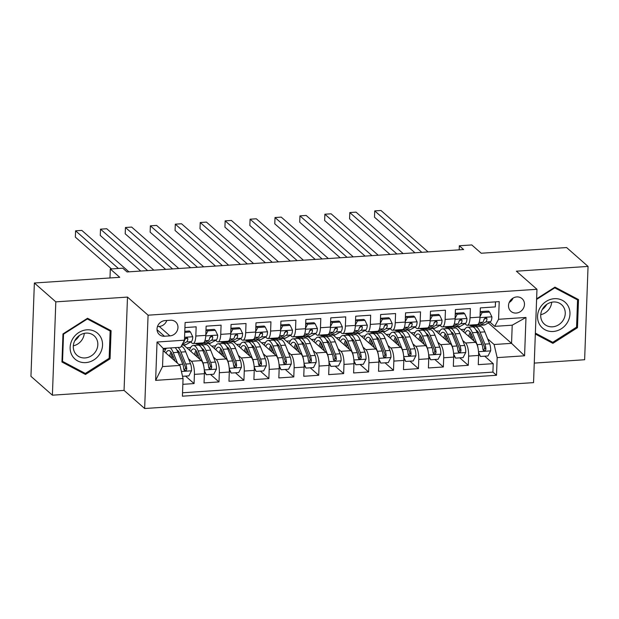 <?xml version="1.0" encoding="UTF-8"?>
<svg xmlns="http://www.w3.org/2000/svg" width="619" height="619" viewBox="0 0 619 619"><rect width="100%" height="100%" fill="white"/><g stroke="black" fill="none" stroke-linecap="round" stroke-linejoin="round"><path stroke-width="0.93" d="M516.795 296.927A8.442 7.606 131.3 0 0 509.158 302.59A8.442 7.606 131.3 0 0 510.923 311.342A8.442 7.606 131.3 0 0 516.2 313.067A8.442 7.606 131.3 0 0 523.836 307.403A8.442 7.606 131.3 0 0 522.072 298.66A8.442 7.606 131.3 0 0 516.795 296.927M534.259 363.098L584.63 359.74L588.05 266.418L566.602 247.554L481.226 253.241L471.786 244.946L459.321 245.774L459.174 249.844M144.653 408.517L533.547 382.619L536.967 289.29L148.08 315.187L144.653 408.517L124.063 390.411L127.491 297.089L55.818 301.855L52.398 395.185L124.063 390.411M52.398 395.185L30.95 376.329L34.37 282.999L119.753 277.312L110.314 269.017L109.989 277.962M55.818 301.855L34.37 282.999M495.486 301.871L495.301 306.9L480.344 307.898L480.004 317.106L470.038 317.771A10.554 3.389 86.2 0 1 467.306 325.277A10.554 3.389 86.2 0 1 466.231 324.843L464.931 323.698M470.038 317.771L470.37 308.564L455.414 309.562L455.073 318.762L445.107 319.427A10.554 3.389 86.2 0 1 442.376 326.94A10.554 3.389 86.2 0 1 441.301 326.499L440.001 325.354M445.107 319.427L445.44 310.22L430.484 311.218L430.151 320.425L420.177 321.091A10.554 3.389 86.2 0 1 417.446 328.604A10.554 3.389 86.2 0 1 416.378 328.163L415.07 327.018M420.177 321.091L420.518 311.883L405.553 312.881L405.221 322.089L395.247 322.747A10.554 3.389 86.2 0 1 392.516 330.26A10.554 3.389 86.2 0 1 391.448 329.819L390.14 328.674M395.247 322.747L395.587 313.539L380.631 314.537L380.29 323.745L370.317 324.41A10.554 3.389 86.2 0 1 367.585 331.923A10.554 3.389 86.2 0 1 366.518 331.482L365.218 330.337M370.317 324.41L370.657 315.203L355.701 316.201L355.36 325.408L345.387 326.066A10.554 3.389 86.2 0 1 342.663 333.579A10.554 3.389 86.2 0 1 341.587 333.138L340.288 331.993M345.387 326.066L345.727 316.866L330.77 317.857L330.43 327.064L320.464 327.73A10.554 3.389 86.2 0 1 317.733 335.243A10.554 3.389 86.2 0 1 316.657 334.802L315.357 333.656M320.464 327.73L320.797 318.522L305.84 319.52L305.507 328.728L295.534 329.393A10.554 3.389 86.2 0 1 292.802 336.898A10.554 3.389 86.2 0 1 291.735 336.465L290.427 335.312M295.534 329.393L295.867 320.185L280.91 321.176L280.577 330.384L270.604 331.049A10.554 3.389 86.2 0 1 267.872 338.562A10.554 3.389 86.2 0 1 266.804 338.121L265.497 336.976M270.604 331.049L270.944 321.841L255.987 322.839L255.647 332.047L245.673 332.713A10.554 3.389 86.2 0 1 242.942 340.218A10.554 3.389 86.2 0 1 241.874 339.785L240.567 338.632M245.673 332.713L246.014 323.505L231.057 324.503L230.717 333.703L220.743 334.368A10.554 3.389 86.2 0 1 218.012 341.881A10.554 3.389 86.2 0 1 216.944 341.44L215.644 340.295M220.743 334.368L221.084 325.161L206.127 326.159L205.787 335.366A10.554 3.389 86.2 0 1 203.055 342.88L193.089 343.537A10.554 3.389 86.2 0 1 192.014 343.104L190.714 341.959M182.845 384.322L194.072 383.579L185.576 376.104M183.634 345.046L201.322 360.598A10.554 3.389 86.2 0 1 204.386 373.706L204.046 382.913L219.002 381.915L210.506 374.441M208.564 343.383L226.252 358.935A10.554 3.389 -93.8 0 1 229.309 372.042L228.976 381.25L243.932 380.259L235.429 372.785M233.495 341.727L251.182 357.279A10.554 3.389 -93.8 0 1 254.239 370.386L253.906 379.594L268.863 378.596L260.359 371.121M258.417 340.063L276.105 355.616A10.554 3.389 -93.8 0 1 279.169 368.723L278.829 377.93L293.785 376.932L285.289 369.466M283.347 338.407L301.035 353.96A10.554 3.389 -93.8 0 1 304.099 367.067L303.759 376.275L318.715 375.276L310.22 367.802M308.277 336.744L325.965 352.296A10.554 3.389 -93.8 0 1 329.029 365.403L328.689 374.611L343.646 373.613L335.15 366.146M333.208 335.088L350.896 350.64A10.554 3.389 -93.8 0 1 353.952 363.748L353.619 372.955L368.576 371.957L360.08 364.483M358.138 333.424L375.826 348.977A10.554 3.389 -93.8 0 1 378.882 362.084L378.549 371.292L393.506 370.294L385.003 362.819M383.068 331.761L400.748 347.321A10.554 3.389 -93.8 0 1 403.812 360.428L403.48 369.628L418.436 368.638L409.933 361.163M407.991 330.105L425.679 345.657A10.554 3.389 -93.8 0 1 428.743 358.765L428.402 367.972L443.359 366.974L434.863 359.5M432.921 328.441L450.609 344.002A10.554 3.389 -93.8 0 1 453.673 357.101L453.332 366.309L468.289 365.318L459.793 357.844M460.691 319.969L460.196 319.536M435.768 321.632L435.265 321.191M410.838 323.288L410.343 322.855M385.908 324.952L385.413 324.511M360.978 326.608L360.482 326.174M336.047 328.271L335.552 327.83M311.117 329.927L310.622 329.494M286.195 331.591L285.692 331.157M261.264 333.246L260.769 332.813M236.334 334.91L235.839 334.477M211.404 336.574L210.909 336.132M110.314 269.017L122.779 268.182L127.073 271.958L463.608 249.542L459.321 245.774M164.461 336.241L169.946 335.877A8.179 7.374 131.3 0 0 177.344 330.391A8.179 7.374 131.3 0 0 175.634 321.919A8.179 7.374 131.3 0 0 170.519 320.24L165.041 320.603A8.179 7.374 131.3 0 0 157.644 326.089A8.179 7.374 131.3 0 0 159.354 334.562A8.179 7.374 131.3 0 0 164.461 336.241L157.033 329.71M494.767 326.352L498.566 319.28L499.216 301.623L185.112 322.538L184.462 340.195L180.663 347.267L163.207 348.427L162.542 366.587L179.997 365.427L183.054 378.534L182.412 396.191L496.515 375.276L497.158 357.62L494.101 344.512L511.549 343.352L512.215 325.184L494.767 326.352L489.861 322.035M498.566 319.28L525.988 317.454L524.579 355.793L497.158 357.62M183.054 378.534L155.632 380.36L157.04 342.021L184.462 340.195M447.877 327.451L449.27 328.674M462.718 340.496L465.565 343.003A10.554 3.389 86.2 0 1 468.629 356.111L468.289 365.318M457.851 326.786L475.539 342.338L465.565 343.003M422.947 329.107L424.34 330.329M437.788 342.16L440.635 344.659A10.554 3.389 86.2 0 1 443.699 357.767L443.359 366.974M398.025 330.77L399.41 331.993M412.858 343.816L415.713 346.323A10.554 3.389 86.2 0 1 418.769 359.43L418.436 368.638M373.095 332.426L374.487 333.649M387.935 345.479L390.782 347.979A10.554 3.389 86.2 0 1 393.839 361.086L393.506 370.294M348.164 334.09L349.557 335.312M363.005 347.135L365.852 349.642A10.554 3.389 86.2 0 1 368.916 362.749L368.576 371.957M323.234 335.746L324.627 336.968M338.075 348.799L340.922 351.306A10.554 3.389 86.2 0 1 343.986 364.413L343.646 373.613M298.304 337.409L299.697 338.632M313.144 350.455L315.992 352.962A10.554 3.389 86.2 0 1 319.056 366.069L318.715 375.276M273.381 339.065L274.766 340.295M288.214 352.118L291.062 354.625A10.554 3.389 86.2 0 1 294.126 367.732L293.785 376.932M248.451 340.729L249.836 341.951M263.284 353.774L266.139 356.281A10.554 3.389 86.2 0 1 269.195 369.388L268.863 378.596M223.521 342.392L224.914 343.615M238.361 355.438L241.209 357.944A10.554 3.389 86.2 0 1 244.265 371.052L243.932 380.259M198.591 344.048L199.983 345.27M213.431 357.101L216.279 359.6A10.554 3.389 86.2 0 1 219.343 372.708L219.002 381.915M186.474 338.229L185.979 337.796M188.501 358.757L191.348 361.264A10.554 3.389 86.2 0 1 194.412 374.371L194.072 383.579M182.535 392.771L492.91 372.104L493.219 363.655L484.723 356.18M475.539 342.338A10.554 3.389 -93.8 0 1 478.603 355.445L478.263 364.653L493.219 363.655M184.926 327.575L196.153 326.824L195.821 336.032A10.554 3.389 86.2 0 1 193.089 343.537M485.621 318.313L485.126 317.872M163.13 350.594L179.997 365.427M127.491 297.089L148.08 315.187M588.05 266.418L516.378 271.192L536.967 289.29M488.314 322.917L511.549 343.352L524.579 355.793M472.808 325.787L474.2 327.01M487.648 338.833L494.101 344.512M163.176 349.348L165.722 349.186M199.805 345.379L198.312 344.063M186.745 347.785L190.652 347.522M224.736 343.723L223.242 342.408M211.675 346.122L215.582 345.859M218.012 341.881L227.985 341.216A10.554 3.389 -93.8 0 0 230.717 333.703M249.666 342.059L248.173 340.744M236.605 344.458L240.512 344.203M242.942 340.218L252.916 339.56A10.554 3.389 -93.8 0 0 255.647 332.047M274.596 340.404L273.103 339.088M261.535 342.802L265.443 342.539M267.872 338.562L277.846 337.897A10.554 3.389 -93.8 0 0 280.577 330.384M299.526 338.74L298.033 337.425M286.465 341.139L290.373 340.883M292.802 336.898L302.776 336.233A10.554 3.389 -93.8 0 0 305.507 328.728M324.457 337.076L322.963 335.769M311.388 339.483L315.295 339.22M317.733 335.243L327.706 334.577A10.554 3.389 -93.8 0 0 330.43 327.064M349.379 335.421L347.886 334.105M336.318 337.819L340.226 337.564M342.663 333.579L352.629 332.914A10.554 3.389 -93.8 0 0 355.36 325.408M374.309 333.757L372.816 332.449M361.248 336.163L365.156 335.9M367.585 331.923L377.559 331.258A10.554 3.389 -93.8 0 0 380.29 323.745M399.24 332.101L397.746 330.786M386.179 334.5L390.086 334.245M392.516 330.26L402.489 329.594A10.554 3.389 -93.8 0 0 405.221 322.089M424.17 330.438L422.676 329.13M411.109 332.844L415.016 332.581M417.446 328.604L427.42 327.938A10.554 3.389 -93.8 0 0 430.151 320.425M449.1 328.782L447.607 327.466M436.031 331.18L439.939 330.917M442.376 326.94L452.35 326.275A10.554 3.389 -93.8 0 0 455.073 318.762M474.03 327.118L472.537 325.803M460.962 329.525L464.869 329.262M492.91 372.104L496.515 375.276M467.306 325.277L477.272 324.619A10.554 3.389 -93.8 0 0 480.004 317.106M163.207 348.427L157.04 342.021M162.542 366.587L155.632 380.36M525.988 317.454L512.215 325.184M157.466 326.561L159.222 326.445A8.179 7.374 131.3 0 0 166.797 320.487M509.205 302.474A8.442 7.606 131.3 0 0 513.066 298.095M85.484 374.472L110.058 358.819L111.087 330.708L87.542 318.259L62.976 333.912L61.946 362.022L85.484 374.472L82.768 372.081M535.327 334.051L552.899 343.344L577.473 327.691L578.502 299.581L554.964 287.131L536.619 298.815M109.161 358.03L110.058 358.819M576.575 326.902L577.473 327.691M550.19 340.961L552.899 343.344M184.748 332.38L190.466 331.993L192.772 336.875A6.987 2.244 86.2 0 1 191.302 341.618L185.963 344.651A20.179 6.476 86.2 0 1 184.996 344.953L181.793 345.17M190.466 331.993L189.352 331.018L184.787 331.32M118.407 268.476L75.58 230.817L81.816 230.4L128.93 271.834M182.187 344.419L186.567 341.936A6.987 2.244 -93.8 0 0 187.859 338.988L187.495 337.974L186.358 337.68L184.864 339.189A6.987 2.244 86.2 0 1 183.58 342.137L183.348 342.261M187.859 338.988L186.629 337.904A3.559 1.145 86.2 0 1 186.172 338.562L184.849 339.32M111.528 268.932L75.356 237.123L75.58 230.817M182.535 376.306L188.857 375.888L191.534 370.673A6.987 2.244 -93.8 0 0 190.497 363.724L185.708 351.785A20.179 6.476 -93.8 0 0 181.174 346.315M178.759 351.6A16.752 5.378 -93.8 0 0 178.187 352.822M177.498 363.229L173.243 352.621A20.179 6.476 -93.8 0 0 170.349 347.955M166.418 348.218A20.179 6.476 -93.8 0 0 164.561 351.855M175.015 361.047L172.631 355.105A16.752 5.378 -93.8 0 0 168.546 350.555A16.752 5.378 -93.8 0 0 165.962 353.085M175.084 347.638A20.179 6.476 86.2 0 1 177.978 352.304L182.767 364.243A6.987 2.244 86.2 0 1 183.766 369.203L184.307 370.371L185.468 370.688L186.358 370.185L186.76 369.001A6.987 2.244 -93.8 0 0 185.754 364.042L180.965 352.103A20.179 6.476 -93.8 0 0 178.079 347.437M171.765 353.256A20.179 6.476 -93.8 0 0 171.061 357.573M172.198 358.571A16.752 5.378 86.2 0 1 172.755 355.414M176.957 350.13A16.752 5.378 86.2 0 1 180.361 354.594L185.151 366.533A3.559 1.145 86.2 0 1 185.522 367.918L184.802 369.535M171.03 352.11A16.752 5.378 -93.8 0 0 169.614 356.296M86.946 329.819A17.146 15.46 131.3 0 0 70.14 347.29A17.146 15.46 131.3 0 0 85.739 362.61A17.146 15.46 131.3 0 0 102.545 345.131A17.146 15.46 131.3 0 0 86.946 329.819M86.018 333.115A12.984 11.699 131.3 0 0 74.28 341.82A12.984 11.699 131.3 0 0 76.988 355.275A12.984 11.699 131.3 0 0 85.105 357.937A12.984 11.699 131.3 0 0 96.843 349.232A12.984 11.699 131.3 0 0 94.134 335.777A12.984 11.699 131.3 0 0 86.018 333.115M109.153 358.277L85.345 373.443L62.534 361.38L63.533 334.152L87.341 318.978L110.151 331.041L109.153 358.277M61.985 360.9L62.534 361.38M63.146 333.803L63.533 334.152M86.954 318.638L87.341 318.978M107.783 328.96L110.151 331.041M79.387 335.475A16.489 14.864 -48.7 0 1 74.798 340.682M73.321 345.812A12.984 11.699 131.3 0 0 84.277 333.355M546.801 304.347A16.489 14.864 -48.7 0 1 542.221 309.562M540.031 307.821A17.146 15.46 131.3 0 0 545.138 329.826A17.146 15.46 131.3 0 0 567.491 322.352A17.146 15.46 131.3 0 0 562.385 300.347A17.146 15.46 131.3 0 0 540.031 307.821M542.584 308.896A12.984 11.699 131.3 0 0 544.403 324.147A12.984 11.699 131.3 0 0 563.375 319.899A12.984 11.699 131.3 0 0 561.549 304.649A12.984 11.699 131.3 0 0 542.584 308.896M540.743 314.684A12.984 11.699 131.3 0 0 549.858 308.007A12.984 11.699 131.3 0 0 551.699 302.227M575.198 297.832L577.566 299.921L576.568 327.149L552.759 342.322L535.358 333.115M536.596 299.426L554.756 287.85L577.566 299.921M554.369 287.51L554.756 287.85M199.697 343.104L198.428 343.824A20.179 6.476 86.2 0 1 197.453 344.125A20.179 6.476 86.2 0 1 195.519 343.383M215.389 330.337L214.275 329.354L206.8 329.85L207.914 330.832L215.389 330.337L217.702 335.212A6.987 2.244 86.2 0 1 216.232 339.963L210.893 342.988A20.179 6.476 86.2 0 1 209.918 343.297L205.183 343.607A20.179 6.476 -93.8 0 0 206.158 343.305L211.497 340.272A6.987 2.244 -93.8 0 0 212.789 337.332L212.425 336.318L211.288 336.024L209.795 337.525A6.987 2.244 86.2 0 1 208.502 340.473L203.164 343.506A20.179 6.476 86.2 0 1 202.196 343.808L197.453 344.125M207.914 330.832L205.802 334.941M205.926 331.544L206.8 329.85M147.624 270.588L100.51 229.162L106.747 228.744L153.86 270.17M203.705 343.197A20.179 6.476 -93.8 0 0 205.183 343.607M212.789 337.332L211.551 336.241A3.559 1.145 86.2 0 1 211.102 336.906L209.779 337.657M140.745 271.045L100.278 235.468L100.51 229.162M224.627 341.44L223.358 342.16A20.179 6.476 86.2 0 1 222.383 342.462A20.179 6.476 86.2 0 1 220.449 341.719M240.319 328.674L239.205 327.691L231.73 328.194L232.845 329.176L240.319 328.674L242.633 333.556A6.987 2.244 86.2 0 1 241.162 338.299L235.824 341.332A20.179 6.476 86.2 0 1 234.849 341.634L230.113 341.951A20.179 6.476 -93.8 0 0 231.088 341.649L236.427 338.616A6.987 2.244 -93.8 0 0 237.719 335.668L237.356 334.655L236.218 334.361L234.725 335.869A6.987 2.244 86.2 0 1 233.433 338.817L228.094 341.843A20.179 6.476 86.2 0 1 227.119 342.152L222.383 342.462M232.845 329.176L230.732 333.277M230.856 329.888L231.73 328.194M172.554 268.925L125.44 227.498L131.677 227.08L178.79 268.514M228.635 341.541A20.179 6.476 -93.8 0 0 230.113 341.951M237.719 335.668L236.481 334.585A3.559 1.145 86.2 0 1 236.032 335.243L234.702 336.001M165.675 269.389L125.208 233.804L125.44 227.498M249.558 339.777L248.289 340.504A20.179 6.476 86.2 0 1 247.314 340.806A20.179 6.476 86.2 0 1 245.379 340.055M265.249 327.018L264.135 326.035L256.653 326.53L257.775 327.513L265.249 327.018L267.555 331.892A6.987 2.244 86.2 0 1 266.093 336.635L260.754 339.669A20.179 6.476 86.2 0 1 259.779 339.97L255.043 340.288A20.179 6.476 -93.8 0 0 256.018 339.986L261.357 336.953A6.987 2.244 -93.8 0 0 262.649 334.005L262.278 332.991L261.148 332.697L259.655 334.206A6.987 2.244 86.2 0 1 258.363 337.154L253.024 340.187A20.179 6.476 86.2 0 1 252.049 340.489L247.314 340.806M257.775 327.513L255.662 331.622M255.786 328.225L256.653 326.53M197.484 267.269L150.371 225.834L156.599 225.424L203.713 266.851M253.566 339.877A20.179 6.476 -93.8 0 0 255.043 340.288M262.649 334.005L261.411 332.921A3.559 1.145 86.2 0 1 260.963 333.587L259.632 334.337M190.606 267.725L150.138 232.14L150.371 225.834M274.488 338.121L273.219 338.841A20.179 6.476 86.2 0 1 272.244 339.142A20.179 6.476 86.2 0 1 270.302 338.4M290.179 325.354L289.065 324.371L281.583 324.874L282.697 325.857L290.179 325.354L292.485 330.237A6.987 2.244 86.2 0 1 291.023 334.98L285.684 338.013A20.179 6.476 86.2 0 1 284.709 338.314L279.974 338.632A20.179 6.476 -93.8 0 0 280.949 338.322L286.288 335.297A6.987 2.244 -93.8 0 0 287.572 332.349L287.208 331.335L286.079 331.041L284.585 332.55A6.987 2.244 86.2 0 1 283.293 335.49L277.954 338.523A20.179 6.476 86.2 0 1 276.979 338.825L272.244 339.142M282.697 325.857L280.593 329.958M280.717 326.569L281.583 324.874M222.414 265.605L175.301 224.179L181.529 223.761L228.643 265.195M278.496 338.214A20.179 6.476 -93.8 0 0 279.974 338.632M287.572 332.349L286.342 331.266A3.559 1.145 86.2 0 1 285.893 331.923L284.562 332.682M215.528 266.069L175.069 230.485L175.301 224.179M204.34 370.564L206.305 374.719L213.779 374.224L216.464 369.017A6.987 2.244 -93.8 0 0 215.42 362.069L210.63 350.13A20.179 6.476 -93.8 0 0 205.709 344.644L200.974 344.953A20.179 6.476 -93.8 0 0 199.519 345.603M203.69 349.936A16.752 5.378 -93.8 0 0 203.117 351.166M203.852 366.696A6.987 2.244 -93.8 0 0 202.962 362.896L198.173 350.958A20.179 6.476 -93.8 0 0 193.252 345.472A20.179 6.476 -93.8 0 0 189.491 350.199M199.945 359.391L197.562 353.449A16.752 5.378 -93.8 0 0 193.476 348.892A16.752 5.378 -93.8 0 0 190.892 351.43M206.305 374.719L204.402 372.065M193.252 345.472L197.987 345.154A20.179 6.476 86.2 0 1 202.908 350.64L207.698 362.579A6.987 2.244 86.2 0 1 208.696 367.547L209.23 368.707L210.39 369.025L211.288 368.529L211.69 367.346A6.987 2.244 -93.8 0 0 210.684 362.386L205.895 350.447A20.179 6.476 -93.8 0 0 200.974 344.953M196.695 351.6A20.179 6.476 -93.8 0 0 195.991 355.91M197.128 356.915A16.752 5.378 86.2 0 1 197.685 353.751M201.887 348.466A16.752 5.378 86.2 0 1 205.291 352.931L210.081 364.87A3.559 1.145 86.2 0 1 210.452 366.262L209.733 367.872M195.96 350.455A16.752 5.378 -93.8 0 0 194.536 354.633M229.262 368.901L231.235 373.064L238.71 372.561L241.387 367.353A6.987 2.244 -93.8 0 0 240.35 360.405L235.56 348.466A20.179 6.476 -93.8 0 0 230.639 342.98L225.904 343.297A20.179 6.476 -93.8 0 0 224.449 343.94M228.612 348.28A16.752 5.378 -93.8 0 0 228.04 349.503M228.782 365.032A6.987 2.244 -93.8 0 0 227.885 361.233L223.095 349.302A20.179 6.476 -93.8 0 0 218.174 343.808A20.179 6.476 -93.8 0 0 214.422 348.536M224.875 357.728L222.492 351.785A16.752 5.378 -93.8 0 0 218.406 347.236A16.752 5.378 -93.8 0 0 215.822 349.766M231.235 373.064L229.324 370.41M218.174 343.808L222.917 343.499A20.179 6.476 86.2 0 1 227.831 348.984L232.62 360.923A6.987 2.244 86.2 0 1 233.626 365.883L234.16 367.044L235.321 367.369L236.21 366.866L236.62 365.682A6.987 2.244 -93.8 0 0 235.615 360.722L230.825 348.783A20.179 6.476 -93.8 0 0 225.904 343.297M221.625 349.936A20.179 6.476 -93.8 0 0 220.921 354.254M222.059 355.252A16.752 5.378 86.2 0 1 222.608 352.087M226.817 346.81A16.752 5.378 86.2 0 1 230.214 351.275L235.003 363.214A3.559 1.145 86.2 0 1 235.382 364.599L234.663 366.216M220.89 348.791A16.752 5.378 -93.8 0 0 219.466 352.977M254.192 367.245L256.165 371.4L263.64 370.905L266.317 365.69A6.987 2.244 -93.8 0 0 265.28 358.749L260.491 346.81A20.179 6.476 -93.8 0 0 255.57 341.324L250.834 341.634A20.179 6.476 -93.8 0 0 249.372 342.284M253.542 346.617A16.752 5.378 -93.8 0 0 252.97 347.847M253.713 363.376A6.987 2.244 -93.8 0 0 252.815 359.577L248.026 347.638A20.179 6.476 -93.8 0 0 243.105 342.152A20.179 6.476 -93.8 0 0 239.352 346.872M249.805 356.064L247.422 350.13A16.752 5.378 -93.8 0 0 243.337 345.572A16.752 5.378 -93.8 0 0 240.745 348.102M256.165 371.4L254.254 368.746M243.105 342.152L247.84 341.835A20.179 6.476 86.2 0 1 252.761 347.321L257.55 359.26A6.987 2.244 86.2 0 1 258.556 364.22L259.09 365.388L260.251 365.705L261.141 365.21L261.543 364.026A6.987 2.244 -93.8 0 0 260.545 359.059L255.755 347.127A20.179 6.476 -93.8 0 0 250.834 341.634M246.548 348.28A20.179 6.476 -93.8 0 0 245.851 352.59M246.989 353.596A16.752 5.378 86.2 0 1 247.538 350.431M251.747 345.147A16.752 5.378 86.2 0 1 255.144 349.611L259.934 361.55A3.559 1.145 86.2 0 1 260.313 362.935L259.585 364.552M245.82 347.135A16.752 5.378 -93.8 0 0 244.397 351.313M279.123 365.581L281.088 369.744L288.57 369.241L291.247 364.034A6.987 2.244 -93.8 0 0 290.21 357.086L285.421 345.147A20.179 6.476 -93.8 0 0 280.5 339.661L275.764 339.978A20.179 6.476 -93.8 0 0 274.302 340.62M278.473 344.961A16.752 5.378 -93.8 0 0 277.9 346.183M278.643 361.713A6.987 2.244 -93.8 0 0 277.745 357.914L272.956 345.982A20.179 6.476 -93.8 0 0 268.035 340.489A20.179 6.476 -93.8 0 0 264.274 345.216M274.728 354.408L272.345 348.466A16.752 5.378 -93.8 0 0 268.267 343.916A16.752 5.378 -93.8 0 0 265.675 346.447M281.088 369.744L279.184 367.09M268.035 340.489L272.77 340.179A20.179 6.476 86.2 0 1 277.691 345.665L282.481 357.604A6.987 2.244 86.2 0 1 283.487 362.564L284.02 363.724L285.181 364.042L286.071 363.546L286.473 362.363A6.987 2.244 -93.8 0 0 285.475 357.403L280.686 345.464A20.179 6.476 -93.8 0 0 275.764 339.978M271.478 346.617A20.179 6.476 -93.8 0 0 270.782 350.934M271.919 351.932A16.752 5.378 86.2 0 1 272.468 348.768M276.678 343.483A16.752 5.378 86.2 0 1 280.074 347.955L284.864 359.894A3.559 1.145 86.2 0 1 285.243 361.279L284.516 362.889M270.743 345.472A16.752 5.378 -93.8 0 0 269.327 349.658M299.41 336.457L298.149 337.177A20.179 6.476 86.2 0 1 297.174 337.487A20.179 6.476 86.2 0 1 295.232 336.736M315.11 323.698L313.995 322.716L306.513 323.211L307.628 324.194L315.11 323.698L317.415 328.573A6.987 2.244 86.2 0 1 315.945 333.316L310.614 336.349A20.179 6.476 86.2 0 1 309.639 336.651L304.896 336.968A20.179 6.476 -93.8 0 0 305.871 336.666L311.21 333.633A6.987 2.244 -93.8 0 0 312.502 330.685L312.138 329.672L311.009 329.378L309.515 330.886A6.987 2.244 86.2 0 1 308.223 333.834L302.884 336.868A20.179 6.476 86.2 0 1 301.91 337.169L297.174 337.487M307.628 324.194L305.523 328.302M305.647 324.905L306.513 323.211M247.345 263.949L200.231 222.515L206.46 222.105L253.573 263.532M303.426 336.558A20.179 6.476 -93.8 0 0 304.896 336.968M312.502 330.685L311.272 329.602A3.559 1.145 86.2 0 1 310.815 330.267L309.492 331.018M240.458 264.406L199.999 228.821L200.231 222.515M304.053 363.926L306.018 368.081L313.5 367.585L316.177 362.37A6.987 2.244 -93.8 0 0 315.141 355.43L310.351 343.491A20.179 6.476 -93.8 0 0 305.43 337.997L300.695 338.314A20.179 6.476 -93.8 0 0 299.232 338.964M303.403 343.297A16.752 5.378 -93.8 0 0 302.83 344.52M303.565 360.057A6.987 2.244 -93.8 0 0 302.676 356.258L297.886 344.319A20.179 6.476 -93.8 0 0 292.965 338.833A20.179 6.476 -93.8 0 0 289.205 343.553M299.658 352.745L297.275 346.81A16.752 5.378 -93.8 0 0 293.189 342.253A16.752 5.378 -93.8 0 0 290.605 344.783M306.018 368.081L304.115 365.427M292.965 338.833L297.7 338.516A20.179 6.476 86.2 0 1 302.621 344.002L307.411 355.94A6.987 2.244 86.2 0 1 308.409 360.9L308.951 362.069L310.111 362.386L311.001 361.883L311.403 360.707A6.987 2.244 -93.8 0 0 310.405 355.739L305.616 343.8A20.179 6.476 -93.8 0 0 300.695 338.314M296.408 344.961A20.179 6.476 -93.8 0 0 295.712 349.271M296.849 350.277A16.752 5.378 86.2 0 1 297.399 347.112M301.608 341.827A16.752 5.378 86.2 0 1 305.005 346.292L309.794 358.231A3.559 1.145 86.2 0 1 310.165 359.616L309.446 361.233M295.673 343.808A16.752 5.378 -93.8 0 0 294.257 347.994M324.341 334.802L323.072 335.521A20.179 6.476 86.2 0 1 322.104 335.823A20.179 6.476 86.2 0 1 320.162 335.08M340.04 322.035L338.918 321.052L331.444 321.555L332.558 322.53L340.04 322.035L342.346 326.917A6.987 2.244 86.2 0 1 340.876 331.66L335.537 334.693A20.179 6.476 86.2 0 1 334.562 334.995L329.826 335.312A20.179 6.476 -93.8 0 0 330.801 335.003L336.14 331.977A6.987 2.244 -93.8 0 0 337.432 329.029L337.069 328.016L335.931 327.722L334.438 329.231A6.987 2.244 86.2 0 1 333.154 332.171L327.815 335.204A20.179 6.476 86.2 0 1 326.84 335.506L322.104 335.823M332.558 322.53L330.445 326.639M330.569 323.242L331.444 321.555M272.267 262.286L225.154 220.859L231.39 220.441L278.504 261.876M328.356 334.894A20.179 6.476 -93.8 0 0 329.826 335.312M337.432 329.029L336.202 327.938A3.559 1.145 86.2 0 1 335.746 328.604L334.422 329.354M265.389 262.742L224.929 227.165L225.154 220.859M328.983 362.262L330.948 366.425L338.431 365.922L341.108 360.715A6.987 2.244 -93.8 0 0 340.071 353.766L335.281 341.827A20.179 6.476 -93.8 0 0 330.36 336.341L325.617 336.659A20.179 6.476 -93.8 0 0 324.163 337.301M328.333 341.634A16.752 5.378 -93.8 0 0 327.761 342.864M328.496 358.393A6.987 2.244 -93.8 0 0 327.606 354.594L322.816 342.655A20.179 6.476 -93.8 0 0 317.895 337.169A20.179 6.476 -93.8 0 0 314.135 341.897M324.588 351.089L322.205 345.147A16.752 5.378 -93.8 0 0 318.12 340.589A16.752 5.378 -93.8 0 0 315.535 343.127M330.948 366.425L329.045 363.771M317.895 337.169L322.631 336.852A20.179 6.476 86.2 0 1 327.552 342.346L332.341 354.277A6.987 2.244 86.2 0 1 333.339 359.244L333.873 360.405L335.041 360.722L335.931 360.227L336.334 359.043A6.987 2.244 -93.8 0 0 335.328 354.083L330.538 342.145A20.179 6.476 -93.8 0 0 325.617 336.659M321.338 343.297A20.179 6.476 -93.8 0 0 320.634 347.615M321.772 348.613A16.752 5.378 86.2 0 1 322.329 345.448M326.53 340.164A16.752 5.378 86.2 0 1 329.935 344.636L334.724 356.567A3.559 1.145 86.2 0 1 335.096 357.96L334.376 359.569M320.603 342.152A16.752 5.378 -93.8 0 0 319.18 346.331M349.271 333.138L348.002 333.858A20.179 6.476 86.2 0 1 347.027 334.167A20.179 6.476 86.2 0 1 345.093 333.417M364.962 320.371L363.848 319.396L356.374 319.891L357.488 320.874L364.962 320.371L367.276 325.254A6.987 2.244 86.2 0 1 365.806 329.997L360.467 333.03A20.179 6.476 86.2 0 1 359.492 333.332L354.757 333.649A20.179 6.476 -93.8 0 0 355.732 333.347L361.07 330.314A6.987 2.244 -93.8 0 0 362.363 327.366L361.999 326.352L360.862 326.058L359.368 327.567A6.987 2.244 86.2 0 1 358.076 330.515L352.737 333.548A20.179 6.476 86.2 0 1 351.77 333.85L347.027 334.167M357.488 320.874L355.376 324.975M355.499 321.586L356.374 319.891M297.197 260.63L250.084 219.196L256.32 218.786L303.434 260.212M353.279 333.239A20.179 6.476 -93.8 0 0 354.757 333.649M362.363 327.366L361.125 326.283A3.559 1.145 86.2 0 1 360.676 326.94L359.345 327.699M290.319 261.086L249.852 225.502L250.084 219.196M353.913 360.606L355.879 364.761L363.353 364.266L366.03 359.051A6.987 2.244 -93.8 0 0 364.993 352.103L360.204 340.171A20.179 6.476 -93.8 0 0 355.283 334.678L350.547 334.995A20.179 6.476 -93.8 0 0 349.093 335.645M353.263 339.978A16.752 5.378 -93.8 0 0 352.691 341.201M353.426 356.73A6.987 2.244 -93.8 0 0 352.528 352.938L347.739 340.999A20.179 6.476 -93.8 0 0 342.825 335.513A20.179 6.476 -93.8 0 0 339.065 340.233M349.518 349.426L347.135 343.491A16.752 5.378 -93.8 0 0 343.05 338.933A16.752 5.378 -93.8 0 0 340.465 341.464M355.879 364.761L353.967 362.107M342.825 335.513L347.561 335.196A20.179 6.476 86.2 0 1 352.482 340.682L357.271 352.621A6.987 2.244 86.2 0 1 358.269 357.581L358.803 358.749L359.964 359.066L360.862 358.563L361.264 357.387A6.987 2.244 -93.8 0 0 360.258 352.42L355.468 340.481A20.179 6.476 -93.8 0 0 350.547 334.995M346.269 341.642A20.179 6.476 -93.8 0 0 345.564 345.951M346.702 346.95A16.752 5.378 86.2 0 1 347.259 343.793M351.46 338.508A16.752 5.378 86.2 0 1 354.865 342.972L359.654 354.911A3.559 1.145 86.2 0 1 360.026 356.296L359.306 357.914M345.534 340.489A16.752 5.378 -93.8 0 0 344.11 344.675M374.201 331.482L372.932 332.202A20.179 6.476 86.2 0 1 371.957 332.504A20.179 6.476 86.2 0 1 370.023 331.761M389.893 318.715L388.778 317.733L381.304 318.236L382.418 319.211L389.893 318.715L392.198 323.59A6.987 2.244 86.2 0 1 390.736 328.341L385.397 331.366A20.179 6.476 86.2 0 1 384.422 331.676L379.687 331.985A20.179 6.476 -93.8 0 0 380.662 331.683L386.001 328.65A6.987 2.244 -93.8 0 0 387.293 325.71L386.929 324.696L385.792 324.402L384.298 325.904A6.987 2.244 86.2 0 1 383.006 328.851L377.667 331.885A20.179 6.476 86.2 0 1 376.692 332.186L371.957 332.504M382.418 319.211L380.306 323.319M380.43 319.922L381.304 318.236M322.128 258.966L275.014 217.54L281.25 217.122L328.356 258.556M378.209 331.575A20.179 6.476 -93.8 0 0 379.687 331.985M387.293 325.71L386.055 324.619A3.559 1.145 86.2 0 1 385.606 325.284L384.275 326.035M315.249 259.423L274.782 223.846L275.014 217.54M378.836 358.943L380.809 363.105L388.283 362.602L390.96 357.395A6.987 2.244 -93.8 0 0 389.924 350.447L385.134 338.508A20.179 6.476 -93.8 0 0 380.213 333.022L375.478 333.339A20.179 6.476 -93.8 0 0 374.023 333.981M378.186 338.314A16.752 5.378 -93.8 0 0 377.613 339.545M378.356 355.074A6.987 2.244 -93.8 0 0 377.458 351.275L372.669 339.336A20.179 6.476 -93.8 0 0 367.748 333.85A20.179 6.476 -93.8 0 0 363.995 338.578M374.449 347.77L372.065 341.827A16.752 5.378 -93.8 0 0 367.98 337.27A16.752 5.378 -93.8 0 0 365.396 339.808M380.809 363.105L378.898 360.451M367.748 333.85L372.491 333.533A20.179 6.476 86.2 0 1 377.404 339.026L382.194 350.958A6.987 2.244 86.2 0 1 383.2 355.925L383.734 357.086L384.894 357.403L385.784 356.908L386.186 355.724A6.987 2.244 -93.8 0 0 385.188 350.764L380.399 338.825A20.179 6.476 -93.8 0 0 375.478 333.339M371.199 339.978A20.179 6.476 -93.8 0 0 370.495 344.296M371.632 345.294A16.752 5.378 86.2 0 1 372.181 342.129M376.391 336.844A16.752 5.378 86.2 0 1 379.787 341.317L384.577 353.248A3.559 1.145 86.2 0 1 384.956 354.641L384.229 356.25M370.464 338.833A16.752 5.378 -93.8 0 0 369.04 343.011M399.131 329.819L397.862 330.538A20.179 6.476 86.2 0 1 396.887 330.84A20.179 6.476 86.2 0 1 394.953 330.097M414.823 317.052L413.709 316.077L406.226 316.572L407.348 317.555L414.823 317.052L417.129 321.934A6.987 2.244 86.2 0 1 415.666 326.677L410.327 329.71A20.179 6.476 86.2 0 1 409.352 330.012L404.617 330.329A20.179 6.476 -93.8 0 0 405.592 330.028L410.931 326.994A6.987 2.244 -93.8 0 0 412.223 324.047L411.852 323.033L410.722 322.739L409.229 324.248A6.987 2.244 86.2 0 1 407.936 327.196L402.598 330.221A20.179 6.476 86.2 0 1 401.623 330.531L396.887 330.84M407.348 317.555L405.236 321.656M405.36 318.267L406.226 316.572M347.058 257.311L299.944 215.876L306.173 215.458L353.287 256.893M403.139 329.919A20.179 6.476 -93.8 0 0 404.617 330.329M412.223 324.047L410.985 322.963A3.559 1.145 86.2 0 1 410.536 323.621L409.205 324.379M340.179 257.767L299.712 222.182L299.944 215.876M424.061 328.163L422.792 328.882A20.179 6.476 86.2 0 1 421.818 329.184A20.179 6.476 86.2 0 1 419.875 328.441M439.753 315.396L438.639 314.413L431.157 314.909L432.271 315.891L439.753 315.396L442.059 320.271A6.987 2.244 86.2 0 1 440.596 325.021L435.258 328.047A20.179 6.476 86.2 0 1 434.283 328.356L429.547 328.666A20.179 6.476 -93.8 0 0 430.522 328.364L435.853 325.331A6.987 2.244 -93.8 0 0 437.146 322.391L436.782 321.377L435.652 321.083L434.159 322.584A6.987 2.244 86.2 0 1 432.867 325.532L427.528 328.565A20.179 6.476 86.2 0 1 426.553 328.867L421.818 329.184M432.271 315.891L430.166 320M430.29 316.603L431.157 314.909M371.988 255.647L324.874 214.22L331.103 213.803L378.217 255.229M428.069 328.256A20.179 6.476 -93.8 0 0 429.547 328.666M437.146 322.391L435.915 321.3A3.559 1.145 86.2 0 1 435.466 321.965L434.136 322.716M365.102 256.104L324.642 220.526L324.874 214.22M448.984 326.499L447.723 327.219A20.179 6.476 86.2 0 1 446.748 327.521A20.179 6.476 86.2 0 1 444.806 326.778M464.683 313.732L463.569 312.757L456.087 313.253L457.201 314.235L464.683 313.732L466.989 318.615A6.987 2.244 86.2 0 1 465.519 323.358L460.188 326.391A20.179 6.476 86.2 0 1 459.213 326.693L454.47 327.01A20.179 6.476 -93.8 0 0 455.445 326.708L460.784 323.675A6.987 2.244 -93.8 0 0 462.076 320.727L461.712 319.714L460.582 319.419L459.089 320.928A6.987 2.244 86.2 0 1 457.797 323.876L452.458 326.902A20.179 6.476 86.2 0 1 451.483 327.211L446.748 327.521M457.201 314.235L455.097 318.336M455.22 314.947L456.087 313.253M396.911 253.983L349.805 212.557L356.033 212.139L403.147 253.573M453 326.6A20.179 6.476 -93.8 0 0 454.47 327.01M462.076 320.727L460.846 319.644A3.559 1.145 86.2 0 1 460.389 320.302L459.066 321.06M390.032 254.448L349.573 218.863L349.805 212.557M473.914 324.843L472.645 325.563A20.179 6.476 86.2 0 1 471.678 325.865A20.179 6.476 86.2 0 1 469.736 325.114M489.614 312.077L488.492 311.094L481.017 311.589L482.131 312.572L489.614 312.077L491.919 316.951A6.987 2.244 86.2 0 1 490.449 321.694L485.11 324.727A20.179 6.476 86.2 0 1 484.135 325.037L479.4 325.346A20.179 6.476 -93.8 0 0 480.375 325.045L485.714 322.012A6.987 2.244 -93.8 0 0 487.006 319.064L486.642 318.05L485.505 317.756L484.012 319.265A6.987 2.244 86.2 0 1 482.727 322.213L477.388 325.246A20.179 6.476 86.2 0 1 476.413 325.548L471.678 325.865M482.131 312.572L480.019 316.68M480.143 313.284L481.017 311.589M421.841 252.328L374.727 210.893L380.964 210.483L428.077 251.91M477.93 324.936A20.179 6.476 -93.8 0 0 479.4 325.346M487.006 319.064L485.768 317.98A3.559 1.145 86.2 0 1 485.319 318.646L483.996 319.396M414.962 252.784L374.495 217.199L374.727 210.893M403.766 357.279L405.739 361.442L413.213 360.947L415.891 355.732A6.987 2.244 -93.8 0 0 414.854 348.783L410.064 336.844A20.179 6.476 -93.8 0 0 405.143 331.358L400.408 331.676A20.179 6.476 -93.8 0 0 398.946 332.326M403.116 336.659A16.752 5.378 -93.8 0 0 402.543 337.881M403.286 353.41A6.987 2.244 -93.8 0 0 402.389 349.619L397.599 337.68A20.179 6.476 -93.8 0 0 392.678 332.194A20.179 6.476 -93.8 0 0 388.925 336.914M399.371 346.106L396.996 340.164A16.752 5.378 -93.8 0 0 392.91 335.614A16.752 5.378 -93.8 0 0 390.318 338.144M405.739 361.442L403.828 358.788M392.678 332.194L397.413 331.877A20.179 6.476 86.2 0 1 402.335 337.363L407.124 349.302A6.987 2.244 86.2 0 1 408.13 354.261L408.664 355.43L409.824 355.747L410.714 355.244L411.117 354.06A6.987 2.244 -93.8 0 0 410.118 349.101L405.329 337.162A20.179 6.476 -93.8 0 0 400.408 331.676M396.121 338.322A20.179 6.476 -93.8 0 0 395.425 342.632M396.562 343.63A16.752 5.378 86.2 0 1 397.112 340.473M401.321 335.189A16.752 5.378 86.2 0 1 404.718 339.653L409.507 351.592A3.559 1.145 86.2 0 1 409.886 352.977L409.159 354.594M395.386 337.169A16.752 5.378 -93.8 0 0 393.97 341.355M428.696 355.623L430.662 359.778L438.144 359.283L440.821 354.076A6.987 2.244 -93.8 0 0 439.784 347.127L434.995 335.189A20.179 6.476 -93.8 0 0 430.073 329.703L425.338 330.012A20.179 6.476 -93.8 0 0 423.876 330.662M428.046 334.995A16.752 5.378 -93.8 0 0 427.474 336.225M428.209 351.754A6.987 2.244 -93.8 0 0 427.319 347.955L422.529 336.016A20.179 6.476 -93.8 0 0 417.608 330.531A20.179 6.476 -93.8 0 0 413.848 335.258M424.301 344.45L421.918 338.508A16.752 5.378 -93.8 0 0 417.833 333.951A16.752 5.378 -93.8 0 0 415.248 336.488M430.662 359.778L428.758 357.124M417.608 330.531L422.344 330.213A20.179 6.476 86.2 0 1 427.265 335.699L432.054 347.638A6.987 2.244 86.2 0 1 433.052 352.606L433.594 353.766L434.755 354.083L435.644 353.588L436.047 352.404A6.987 2.244 -93.8 0 0 435.049 347.445L430.259 335.506A20.179 6.476 -93.8 0 0 425.338 330.012M421.052 336.659A20.179 6.476 -93.8 0 0 420.355 340.968M421.493 341.974A16.752 5.378 86.2 0 1 422.042 338.81M426.251 333.525A16.752 5.378 86.2 0 1 429.648 337.989L434.437 349.928A3.559 1.145 86.2 0 1 434.817 351.321L434.089 352.931M420.316 335.513A16.752 5.378 -93.8 0 0 418.901 339.692M453.626 353.96L455.592 358.122L463.074 357.627L465.751 352.412A6.987 2.244 -93.8 0 0 464.714 345.464L459.925 333.525A20.179 6.476 -93.8 0 0 455.004 328.039L450.268 328.356A20.179 6.476 -93.8 0 0 448.806 328.999M452.976 333.339A16.752 5.378 -93.8 0 0 452.404 334.562M453.139 350.091A6.987 2.244 -93.8 0 0 452.249 346.292L447.46 334.361A20.179 6.476 -93.8 0 0 442.539 328.867A20.179 6.476 -93.8 0 0 438.778 333.595M449.232 342.787L446.848 336.844A16.752 5.378 -93.8 0 0 442.763 332.295A16.752 5.378 -93.8 0 0 440.179 334.825M455.592 358.122L453.688 355.468M442.539 328.867L447.274 328.557A20.179 6.476 86.2 0 1 452.195 334.043L456.984 345.982A6.987 2.244 86.2 0 1 457.983 350.942L458.524 352.103L459.685 352.428L460.575 351.925L460.977 350.741A6.987 2.244 -93.8 0 0 459.979 345.781L455.189 333.842A20.179 6.476 -93.8 0 0 450.268 328.356M445.982 334.995A20.179 6.476 -93.8 0 0 445.278 339.313M446.423 340.311A16.752 5.378 86.2 0 1 446.972 337.154M451.181 331.869A16.752 5.378 86.2 0 1 454.578 336.334L459.368 348.273A3.559 1.145 86.2 0 1 459.739 349.658L459.019 351.275M445.247 333.85A16.752 5.378 -93.8 0 0 443.831 338.036M478.557 352.304L480.522 356.459L488.004 355.964L490.681 350.749A6.987 2.244 -93.8 0 0 489.644 343.808L484.855 331.869A20.179 6.476 -93.8 0 0 479.934 326.383L475.191 326.693A20.179 6.476 -93.8 0 0 473.736 327.343M477.907 331.676A16.752 5.378 -93.8 0 0 477.334 332.906M478.069 348.435A6.987 2.244 -93.8 0 0 477.179 344.636L472.39 332.697A20.179 6.476 -93.8 0 0 467.469 327.211A20.179 6.476 -93.8 0 0 463.708 331.931M474.162 341.123L471.779 335.189A16.752 5.378 -93.8 0 0 467.693 330.631A16.752 5.378 -93.8 0 0 465.109 333.161M480.522 356.459L478.619 353.805M467.469 327.211L472.204 326.894A20.179 6.476 86.2 0 1 477.125 332.38L481.915 344.319A6.987 2.244 86.2 0 1 482.913 349.286L483.447 350.447L484.615 350.764L485.505 350.269L485.907 349.085A6.987 2.244 -93.8 0 0 484.901 344.118L480.112 332.186A20.179 6.476 -93.8 0 0 475.191 326.693M470.912 333.339A20.179 6.476 -93.8 0 0 470.208 337.649M471.345 338.655A16.752 5.378 86.2 0 1 471.902 335.49M476.104 330.206A16.752 5.378 86.2 0 1 479.508 334.67L484.298 346.609A3.559 1.145 86.2 0 1 484.669 347.994L483.95 349.611M470.177 332.194A16.752 5.378 -93.8 0 0 468.753 336.372M450.609 344.002L440.635 344.659M425.679 345.657L415.713 346.323M400.748 347.321L390.782 347.979M375.826 348.977L365.852 349.642M350.896 350.64L340.922 351.306M325.965 352.296L315.992 352.962M301.035 353.96L291.062 354.625M276.105 355.616L266.139 356.281M251.182 357.279L241.209 357.944M226.252 358.935L216.279 359.6M201.322 360.598L191.348 361.264M204.386 373.706L194.412 374.371M478.603 355.445L468.629 356.111M453.673 357.101L443.699 357.767M428.743 358.765L418.769 359.43M403.812 360.428L393.839 361.086M378.882 362.084L368.916 362.749M353.952 363.748L343.986 364.413M329.029 365.403L319.056 366.069M304.099 367.067L294.126 367.732M279.169 368.723L269.195 369.388M254.239 370.386L244.265 371.052M229.309 372.042L219.343 372.708M205.787 335.366L195.821 336.032M159.222 326.445L169.946 335.877M192.71 336.751L184.57 337.293M185.963 344.651L181.924 344.922M191.302 341.618L186.567 341.936M181.406 371.477L191.464 370.804M180.965 352.103L185.708 351.785M173.243 352.621L177.978 352.304M185.754 364.042L190.497 363.724M178.937 364.498L182.767 364.243M185.522 367.918L186.76 369.001M217.64 335.096L205.763 335.885M203.164 343.506L198.428 343.824M210.893 342.988L206.158 343.305M208.502 340.473L204.92 340.713M216.232 339.963L211.497 340.272M242.571 333.432L230.694 334.221M228.094 341.843L223.358 342.16M235.824 341.332L231.088 341.649M233.433 338.817L229.85 339.05M241.162 338.299L236.427 338.616M267.501 331.769L255.624 332.565M253.024 340.187L248.289 340.504M260.754 339.669L256.018 339.986M258.363 337.154L254.773 337.394M266.093 336.635L261.357 336.953M292.431 330.113L280.554 330.902M277.954 338.523L273.219 338.841M285.684 338.013L280.949 338.322M283.293 335.49L279.703 335.73M291.023 334.98L286.288 335.297M204.293 369.953L216.395 369.141M205.895 350.447L210.63 350.13M198.173 350.958L202.908 350.64M210.684 362.386L215.42 362.069M202.962 362.896L207.698 362.579M210.452 366.262L211.69 367.346M229.223 368.29L241.325 367.485M230.825 348.783L235.56 348.466M223.095 349.302L227.831 348.984M235.615 360.722L240.35 360.405M227.885 361.233L232.62 360.923M235.382 364.599L236.62 365.682M254.154 366.626L266.255 365.821M255.755 347.127L260.491 346.81M248.026 347.638L252.761 347.321M260.545 359.059L265.28 358.749M252.815 359.577L257.55 359.26M260.313 362.935L261.543 364.026M279.076 364.97L291.178 364.165M280.686 345.464L285.421 345.147M272.956 345.982L277.691 345.665M285.475 357.403L290.21 357.086M277.745 357.914L282.481 357.604M285.243 361.279L286.473 362.363M317.361 328.449L305.477 329.246M302.884 336.868L298.149 337.177M310.614 336.349L305.871 336.666M308.223 333.834L304.633 334.074M315.945 333.316L311.21 333.633M304.006 363.307L316.108 362.502M305.616 343.8L310.351 343.491M297.886 344.319L302.621 344.002M310.405 355.739L315.141 355.43M302.676 356.258L307.411 355.94M310.165 359.616L311.403 360.707M342.284 326.793L330.407 327.583M327.815 335.204L323.072 335.521M335.537 334.693L330.801 335.003M333.154 332.171L329.563 332.411M340.876 331.66L336.14 331.977M328.937 361.651L341.038 360.846M330.538 342.145L335.281 341.827M322.816 342.655L327.552 342.346M335.328 354.083L340.071 353.766M327.606 354.594L332.341 354.277M335.096 357.96L336.334 359.043M367.214 325.13L355.337 325.919M352.737 333.548L348.002 333.858M360.467 333.03L355.732 333.347M358.076 330.515L354.494 330.755M365.806 329.997L361.07 330.314M353.867 359.987L365.968 359.182M355.468 340.481L360.204 340.171M347.739 340.999L352.482 340.682M360.258 352.42L364.993 352.103M352.528 352.938L357.271 352.621M360.026 356.296L361.264 357.387M392.144 323.474L380.267 324.263M377.667 331.885L372.932 332.202M385.397 331.366L380.662 331.683M383.006 328.851L379.424 329.091M390.736 328.341L386.001 328.65M378.797 358.331L390.899 357.527M380.399 338.825L385.134 338.508M372.669 339.336L377.404 339.026M385.188 350.764L389.924 350.447M377.458 351.275L382.194 350.958M384.956 354.641L386.186 355.724M417.074 321.81L405.197 322.6M402.598 330.221L397.862 330.538M410.327 329.71L405.592 330.028M407.936 327.196L404.346 327.436M415.666 326.677L410.931 326.994M442.005 320.155L430.128 320.944M427.528 328.565L422.792 328.882M435.258 328.047L430.522 328.364M432.867 325.532L429.276 325.772M440.596 325.021L435.853 325.331M466.935 318.491L455.05 319.28M452.458 326.902L447.723 327.219M460.188 326.391L455.445 326.708M457.797 323.876L454.207 324.108M465.519 323.358L460.784 323.675M491.857 316.827L479.98 317.624M477.388 325.246L472.645 325.563M485.11 324.727L480.375 325.045M482.727 322.213L479.137 322.453M490.449 321.694L485.714 322.012M403.72 356.668L415.829 355.863M405.329 337.162L410.064 336.844M397.599 337.68L402.335 337.363M410.118 349.101L414.854 348.783M402.389 349.619L407.124 349.302M409.886 352.977L411.117 354.06M428.65 355.012L440.751 354.2M430.259 335.506L434.995 335.189M422.529 336.016L427.265 335.699M435.049 347.445L439.784 347.127M427.319 347.955L432.054 347.638M434.817 351.321L436.047 352.404M453.58 353.348L465.681 352.544M455.189 333.842L459.925 333.525M447.46 334.361L452.195 334.043M459.979 345.781L464.714 345.464M452.249 346.292L456.984 345.982M459.739 349.658L460.977 350.741M478.51 351.693L490.612 350.88M480.112 332.186L484.855 331.869M472.39 332.697L477.125 332.38M484.901 344.118L489.644 343.808M477.179 344.636L481.915 344.319M484.669 347.994L485.907 349.085"/></g></svg>
